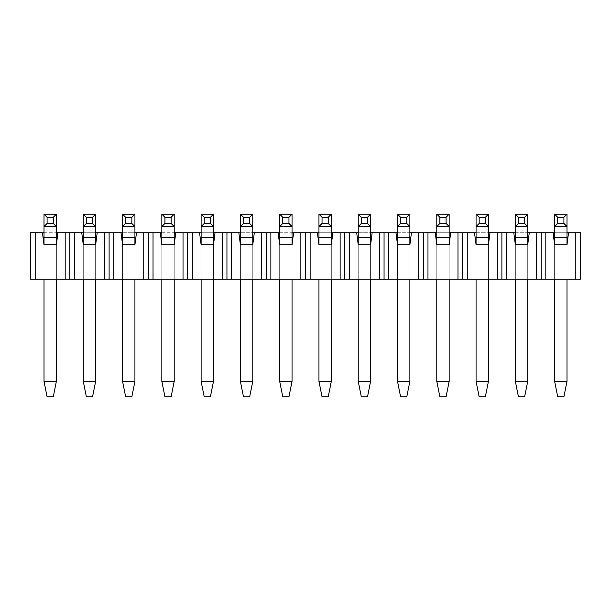 <?xml version="1.0" encoding="UTF-8"?>
<svg xmlns="http://www.w3.org/2000/svg" width="611" height="611" viewBox="0 0 611 611"><rect width="100%" height="100%" fill="white"/><g stroke="black" fill="none" stroke-linecap="round" stroke-linejoin="round"><path stroke-width="0.46" stroke-dasharray="3.06 2.29" d="M554.628 232.745L566.993 232.745M575.814 232.745L575.814 279.135L580.45 279.135L580.45 232.745L30.55 232.745L30.55 279.135L65.186 279.135L65.186 232.745M44.007 232.745L56.372 232.745M83.279 232.745L95.652 232.745M122.559 232.745L134.932 232.745M161.839 232.745L174.211 232.745M201.118 232.745L213.491 232.745M240.398 232.745L252.771 232.745M279.678 232.745L292.043 232.745M318.957 232.745L331.322 232.745M358.229 232.745L370.602 232.745M397.509 232.745L409.882 232.745M436.789 232.745L449.161 232.745M476.068 232.745L488.441 232.745M515.348 232.745L527.721 232.745M568.543 232.745L566.993 244.805L568.543 232.745L566.993 244.805L554.628 244.805L554.628 279.135L566.993 279.135L554.628 279.135L566.993 279.135L554.628 279.135L554.628 244.805L566.993 244.805L566.993 279.135L566.993 244.805L554.628 244.805L553.077 232.745L554.628 244.805L554.628 279.135L554.628 244.805L553.077 232.745M529.263 232.745L527.721 244.805L529.263 232.745L527.721 244.805L515.348 244.805L515.348 279.135L527.721 279.135L515.348 279.135L527.721 279.135L515.348 279.135L515.348 244.805L527.721 244.805L527.721 279.135L527.721 244.805L515.348 244.805L513.798 232.745L515.348 244.805L515.348 279.135L515.348 244.805L513.798 232.745M489.984 232.745L488.441 244.805L489.984 232.745L488.441 244.805L476.068 244.805L476.068 279.135L488.441 279.135L476.068 279.135L488.441 279.135L476.068 279.135L476.068 244.805L488.441 244.805L488.441 279.135L488.441 244.805L476.068 244.805L474.518 232.745L476.068 244.805L476.068 279.135L476.068 244.805L474.518 232.745M450.704 232.745L449.161 244.805L450.704 232.745L449.161 244.805L436.789 244.805L436.789 279.135L449.161 279.135L436.789 279.135L449.161 279.135L436.789 279.135L436.789 244.805L449.161 244.805L449.161 279.135L449.161 244.805L436.789 244.805L435.246 232.745L436.789 244.805L436.789 279.135L436.789 244.805L435.246 232.745M411.432 232.745L409.882 244.805L411.432 232.745L409.882 244.805L397.509 244.805L397.509 279.135L409.882 279.135L397.509 279.135L409.882 279.135L397.509 279.135L397.509 244.805L409.882 244.805L409.882 279.135L409.882 244.805L397.509 244.805L395.966 232.745L397.509 244.805L397.509 279.135L397.509 244.805L395.966 232.745M372.152 232.745L370.602 244.805L372.152 232.745L370.602 244.805L358.229 244.805L358.229 279.135L370.602 279.135L358.229 279.135L370.602 279.135L358.229 279.135L358.229 244.805L370.602 244.805L370.602 279.135L370.602 244.805L358.229 244.805L356.687 232.745L358.229 244.805L358.229 279.135L358.229 244.805L356.687 232.745M332.873 232.745L331.322 244.805L332.873 232.745L331.322 244.805L318.957 244.805L318.957 279.135L331.322 279.135L318.957 279.135L331.322 279.135L318.957 279.135L318.957 244.805L331.322 244.805L331.322 279.135L331.322 244.805L318.957 244.805L317.407 232.745L318.957 244.805L318.957 279.135L318.957 244.805L317.407 232.745M293.593 232.745L292.043 244.805L293.593 232.745L292.043 244.805L279.678 244.805L279.678 279.135L292.043 279.135L279.678 279.135L292.043 279.135L279.678 279.135L279.678 244.805L292.043 244.805L292.043 279.135L292.043 244.805L279.678 244.805L278.127 232.745L279.678 244.805L279.678 279.135L279.678 244.805L278.127 232.745M254.313 232.745L252.771 244.805L254.313 232.745L252.771 244.805L240.398 244.805L240.398 279.135L252.771 279.135L240.398 279.135L252.771 279.135L240.398 279.135L240.398 244.805L252.771 244.805L252.771 279.135L252.771 244.805L240.398 244.805L238.848 232.745L240.398 244.805L240.398 279.135L240.398 244.805L238.848 232.745M215.034 232.745L213.491 244.805L215.034 232.745L213.491 244.805L201.118 244.805L201.118 279.135L213.491 279.135L201.118 279.135L213.491 279.135L201.118 279.135L201.118 244.805L213.491 244.805L213.491 279.135L213.491 244.805L201.118 244.805L199.568 232.745L201.118 244.805L201.118 279.135L201.118 244.805L199.568 232.745M175.754 232.745L174.211 244.805L175.754 232.745L174.211 244.805L161.839 244.805L161.839 279.135L174.211 279.135L161.839 279.135L174.211 279.135L161.839 279.135L161.839 244.805L174.211 244.805L174.211 279.135L174.211 244.805L161.839 244.805L160.296 232.745L161.839 244.805L161.839 279.135L161.839 244.805L160.296 232.745M136.482 232.745L134.932 244.805L136.482 232.745L134.932 244.805L122.559 244.805L122.559 279.135L134.932 279.135L122.559 279.135L134.932 279.135L122.559 279.135L122.559 244.805L134.932 244.805L134.932 279.135L134.932 244.805L122.559 244.805L121.016 232.745L122.559 244.805L122.559 279.135L122.559 244.805L121.016 232.745M97.202 232.745L95.652 244.805L97.202 232.745L95.652 244.805L83.279 244.805L83.279 279.135L95.652 279.135L83.279 279.135L95.652 279.135L83.279 279.135L83.279 244.805L95.652 244.805L95.652 279.135L95.652 244.805L83.279 244.805L81.737 232.745L83.279 244.805L83.279 279.135L83.279 244.805L81.737 232.745M57.923 232.745L56.372 244.805L57.923 232.745L56.372 244.805L44.007 244.805L44.007 279.135L56.372 279.135L44.007 279.135L56.372 279.135L44.007 279.135L44.007 244.805L56.372 244.805L56.372 279.135L56.372 244.805L44.007 244.805L42.457 232.745L44.007 244.805L44.007 279.135L44.007 244.805L42.457 232.745M545.814 232.745L545.814 279.135L575.814 279.135M566.993 244.805L566.993 279.135M506.534 232.745L506.534 279.135L536.534 279.135L536.534 232.745M527.721 244.805L527.721 279.135M467.255 232.745L467.255 279.135L497.255 279.135L497.255 232.745M488.441 244.805L488.441 279.135M427.975 232.745L427.975 279.135L457.975 279.135L457.975 232.745M449.161 244.805L449.161 279.135M388.695 232.745L388.695 279.135L418.695 279.135L418.695 232.745M409.882 244.805L409.882 279.135M349.416 232.745L349.416 279.135L379.416 279.135L379.416 232.745M370.602 244.805L370.602 279.135M310.136 232.745L310.136 279.135L340.136 279.135L340.136 232.745M331.322 244.805L331.322 279.135M270.864 232.745L270.864 279.135L300.864 279.135L300.864 232.745M292.043 244.805L292.043 279.135M231.584 232.745L231.584 279.135L261.584 279.135L261.584 232.745M252.771 244.805L252.771 279.135M192.305 232.745L192.305 279.135L222.305 279.135L222.305 232.745M213.491 244.805L213.491 279.135M153.025 232.745L153.025 279.135L183.025 279.135L183.025 232.745M174.211 244.805L174.211 279.135M113.745 232.745L113.745 279.135L143.745 279.135L143.745 232.745M134.932 244.805L134.932 279.135M74.466 232.745L74.466 279.135L104.466 279.135L104.466 232.745M95.652 244.805L95.652 279.135M35.186 232.745L35.186 279.135M56.372 244.805L56.372 279.135M65.186 279.135L74.466 279.135M104.466 279.135L113.745 279.135M143.745 279.135L153.025 279.135M183.025 279.135L192.305 279.135M222.305 279.135L231.584 279.135M261.584 279.135L270.864 279.135M300.864 279.135L310.136 279.135M340.136 279.135L349.416 279.135M379.416 279.135L388.695 279.135M418.695 279.135L427.975 279.135M457.975 279.135L467.255 279.135M497.255 279.135L506.534 279.135M536.534 279.135L545.814 279.135M69.83 232.745L69.83 279.135M109.109 232.745L109.109 279.135M148.389 232.745L148.389 279.135M187.661 232.745L187.661 279.135M226.941 232.745L226.941 279.135M266.22 232.745L266.22 279.135M305.5 232.745L305.5 279.135M344.78 232.745L344.78 279.135M384.059 232.745L384.059 279.135M423.339 232.745L423.339 279.135M462.611 232.745L462.611 279.135M501.891 232.745L501.891 279.135M541.17 232.745L541.17 279.135M47.093 223.466L44.007 226.559L44.007 381.348L44.007 214.186L44.007 226.559L56.372 226.559L56.372 381.348L44.007 381.348L56.372 381.348L53.279 396.814L47.093 396.814L53.279 396.814L56.372 381.348L56.372 214.186L44.007 214.186L56.372 214.186L53.279 217.279L53.279 223.466L47.093 223.466L47.093 217.279L53.279 217.279M53.279 223.466L56.372 226.559L44.007 226.559L56.372 226.559L56.372 214.186L44.007 214.186L47.093 217.279M44.007 237.381L56.372 237.381L44.007 237.381L56.372 237.381L56.372 381.348L53.279 396.814L47.093 396.814L44.007 381.348L47.093 396.814L44.007 381.348L44.007 214.186M56.372 381.348L44.007 381.348M56.372 237.381L56.372 214.186M44.007 244.805L44.007 279.135M95.652 381.348L92.559 396.814L86.372 396.814L92.559 396.814L95.652 381.348L95.652 237.381L95.652 381.348L83.279 381.348L95.652 381.348L83.279 381.348L86.372 396.814L92.559 396.814L95.652 381.348L95.652 214.186L83.279 214.186L95.652 214.186L83.279 214.186L83.279 226.559L95.652 226.559L83.279 226.559L95.652 226.559L95.652 237.381L95.652 214.186L92.559 217.279L92.559 223.466L86.372 223.466L86.372 217.279L92.559 217.279M83.279 381.348L86.372 396.814L83.279 381.348L83.279 214.186L83.279 381.348L83.279 237.381L95.652 237.381M83.279 244.805L83.279 279.135M86.372 223.466L83.279 226.559L83.279 237.381M92.559 223.466L95.652 226.559L95.652 214.186M86.372 217.279L83.279 214.186M134.932 381.348L131.839 396.814L125.652 396.814L131.839 396.814L134.932 381.348L134.932 237.381L134.932 381.348L122.559 381.348L134.932 381.348L122.559 381.348L125.652 396.814L131.839 396.814L134.932 381.348L134.932 214.186L122.559 214.186L134.932 214.186L122.559 214.186L122.559 226.559L134.932 226.559L122.559 226.559L134.932 226.559L134.932 237.381L134.932 214.186L131.839 217.279L131.839 223.466L125.652 223.466L125.652 217.279L131.839 217.279M122.559 381.348L125.652 396.814L122.559 381.348L122.559 214.186L122.559 381.348L122.559 237.381L134.932 237.381M122.559 244.805L122.559 279.135M174.211 381.348L171.118 396.814L164.932 396.814L171.118 396.814L174.211 381.348L174.211 237.381L174.211 381.348L161.839 381.348L174.211 381.348L161.839 381.348L164.932 396.814L171.118 396.814L174.211 381.348L174.211 214.186L161.839 214.186L174.211 214.186L161.839 214.186L161.839 226.559L174.211 226.559L161.839 226.559L174.211 226.559L174.211 237.381L174.211 214.186L171.118 217.279L171.118 223.466L164.932 223.466L164.932 217.279L171.118 217.279M161.839 381.348L164.932 396.814L161.839 381.348L161.839 214.186L161.839 381.348L161.839 237.381L174.211 237.381M161.839 244.805L161.839 279.135M213.491 381.348L210.398 396.814L204.211 396.814L210.398 396.814L213.491 381.348L213.491 237.381L213.491 381.348L201.118 381.348L213.491 381.348L201.118 381.348L204.211 396.814L210.398 396.814L213.491 381.348L213.491 214.186L201.118 214.186L213.491 214.186L201.118 214.186L201.118 226.559L213.491 226.559L201.118 226.559L213.491 226.559L213.491 237.381L213.491 214.186L210.398 217.279L210.398 223.466L204.211 223.466L204.211 217.279L210.398 217.279M201.118 381.348L204.211 396.814L201.118 381.348L201.118 214.186L201.118 381.348L201.118 237.381L213.491 237.381M201.118 244.805L201.118 279.135M252.771 381.348L249.678 396.814L243.491 396.814L249.678 396.814L252.771 381.348L252.771 237.381L252.771 381.348L240.398 381.348L252.771 381.348L240.398 381.348L243.491 396.814L249.678 396.814L252.771 381.348L252.771 214.186L240.398 214.186L252.771 214.186L240.398 214.186L240.398 226.559L252.771 226.559L240.398 226.559L252.771 226.559L252.771 237.381L252.771 214.186L249.678 217.279L249.678 223.466L243.491 223.466L243.491 217.279L249.678 217.279M240.398 381.348L243.491 396.814L240.398 381.348L240.398 214.186L240.398 381.348L240.398 237.381L252.771 237.381M240.398 244.805L240.398 279.135M292.043 381.348L288.957 396.814L282.771 396.814L288.957 396.814L292.043 381.348L292.043 237.381L292.043 381.348L279.678 381.348L292.043 381.348L279.678 381.348L282.771 396.814L288.957 396.814L292.043 381.348L292.043 214.186L279.678 214.186L292.043 214.186L279.678 214.186L279.678 226.559L292.043 226.559L279.678 226.559L292.043 226.559L292.043 237.381L292.043 214.186L288.957 217.279L288.957 223.466L282.771 223.466L282.771 217.279L288.957 217.279M279.678 381.348L282.771 396.814L279.678 381.348L279.678 214.186L279.678 381.348L279.678 237.381L292.043 237.381M279.678 244.805L279.678 279.135M331.322 381.348L328.229 396.814L322.043 396.814L328.229 396.814L331.322 381.348L331.322 237.381L331.322 381.348L318.957 381.348L331.322 381.348L318.957 381.348L322.043 396.814L328.229 396.814L331.322 381.348L331.322 214.186L318.957 214.186L331.322 214.186L318.957 214.186L318.957 226.559L331.322 226.559L318.957 226.559L331.322 226.559L331.322 237.381L331.322 214.186L328.229 217.279L328.229 223.466L322.043 223.466L322.043 217.279L328.229 217.279M318.957 381.348L322.043 396.814L318.957 381.348L318.957 214.186L318.957 381.348L318.957 237.381L331.322 237.381M318.957 244.805L318.957 279.135M370.602 381.348L367.509 396.814L361.322 396.814L367.509 396.814L370.602 381.348L370.602 237.381L370.602 381.348L358.229 381.348L370.602 381.348L358.229 381.348L361.322 396.814L367.509 396.814L370.602 381.348L370.602 214.186L358.229 214.186L370.602 214.186L358.229 214.186L358.229 226.559L370.602 226.559L358.229 226.559L370.602 226.559L370.602 237.381L370.602 214.186L367.509 217.279L367.509 223.466L361.322 223.466L361.322 217.279L367.509 217.279M358.229 381.348L361.322 396.814L358.229 381.348L358.229 214.186L358.229 381.348L358.229 237.381L370.602 237.381M358.229 244.805L358.229 279.135M409.882 381.348L406.789 396.814L400.602 396.814L406.789 396.814L409.882 381.348L409.882 237.381L409.882 381.348L397.509 381.348L409.882 381.348L397.509 381.348L400.602 396.814L406.789 396.814L409.882 381.348L409.882 214.186L397.509 214.186L409.882 214.186L397.509 214.186L397.509 226.559L409.882 226.559L397.509 226.559L409.882 226.559L409.882 237.381L409.882 214.186L406.789 217.279L406.789 223.466L400.602 223.466L400.602 217.279L406.789 217.279M397.509 381.348L400.602 396.814L397.509 381.348L397.509 214.186L397.509 381.348L397.509 237.381L409.882 237.381M397.509 244.805L397.509 279.135M449.161 381.348L446.068 396.814L439.882 396.814L446.068 396.814L449.161 381.348L449.161 237.381L449.161 381.348L436.789 381.348L449.161 381.348L436.789 381.348L439.882 396.814L446.068 396.814L449.161 381.348L449.161 214.186L436.789 214.186L449.161 214.186L436.789 214.186L436.789 226.559L449.161 226.559L436.789 226.559L449.161 226.559L449.161 237.381L449.161 214.186L446.068 217.279L446.068 223.466L439.882 223.466L439.882 217.279L446.068 217.279M436.789 381.348L439.882 396.814L436.789 381.348L436.789 214.186L436.789 381.348L436.789 237.381L449.161 237.381M436.789 244.805L436.789 279.135M488.441 381.348L485.348 396.814L479.161 396.814L485.348 396.814L488.441 381.348L488.441 237.381L488.441 381.348L476.068 381.348L488.441 381.348L476.068 381.348L479.161 396.814L485.348 396.814L488.441 381.348L488.441 214.186L476.068 214.186L488.441 214.186L476.068 214.186L476.068 226.559L488.441 226.559L476.068 226.559L488.441 226.559L488.441 237.381L488.441 214.186L485.348 217.279L485.348 223.466L479.161 223.466L479.161 217.279L485.348 217.279M476.068 381.348L479.161 396.814L476.068 381.348L476.068 214.186L476.068 381.348L476.068 237.381L488.441 237.381M476.068 244.805L476.068 279.135M527.721 381.348L524.628 396.814L518.441 396.814L524.628 396.814L527.721 381.348L527.721 237.381L527.721 381.348L515.348 381.348L527.721 381.348L515.348 381.348L518.441 396.814L524.628 396.814L527.721 381.348L527.721 214.186L515.348 214.186L527.721 214.186L515.348 214.186L515.348 226.559L527.721 226.559L515.348 226.559L527.721 226.559L527.721 237.381L527.721 214.186L524.628 217.279L524.628 223.466L518.441 223.466L518.441 217.279L524.628 217.279M515.348 381.348L518.441 396.814L515.348 381.348L515.348 214.186L515.348 381.348L515.348 237.381L527.721 237.381M515.348 244.805L515.348 279.135M566.993 381.348L563.907 396.814L557.721 396.814L563.907 396.814L566.993 381.348L566.993 237.381L566.993 381.348L554.628 381.348L566.993 381.348L554.628 381.348L557.721 396.814L563.907 396.814L566.993 381.348L566.993 214.186L554.628 214.186L566.993 214.186L554.628 214.186L554.628 226.559L566.993 226.559L554.628 226.559L566.993 226.559L566.993 237.381L566.993 214.186L563.907 217.279L563.907 223.466L557.721 223.466L557.721 217.279L563.907 217.279M554.628 381.348L557.721 396.814L554.628 381.348L554.628 214.186L554.628 381.348L554.628 237.381L566.993 237.381M554.628 244.805L554.628 279.135M125.652 223.466L122.559 226.559L122.559 237.381M131.839 223.466L134.932 226.559L134.932 214.186M125.652 217.279L122.559 214.186M164.932 223.466L161.839 226.559L161.839 237.381M171.118 223.466L174.211 226.559L174.211 214.186M164.932 217.279L161.839 214.186M204.211 223.466L201.118 226.559L201.118 237.381M210.398 223.466L213.491 226.559L213.491 214.186M204.211 217.279L201.118 214.186M243.491 223.466L240.398 226.559L240.398 237.381M249.678 223.466L252.771 226.559L252.771 214.186M243.491 217.279L240.398 214.186M282.771 223.466L279.678 226.559L279.678 237.381M288.957 223.466L292.043 226.559L292.043 214.186M282.771 217.279L279.678 214.186M322.043 223.466L318.957 226.559L318.957 237.381M328.229 223.466L331.322 226.559L331.322 214.186M322.043 217.279L318.957 214.186M361.322 223.466L358.229 226.559L358.229 237.381M367.509 223.466L370.602 226.559L370.602 214.186M361.322 217.279L358.229 214.186M400.602 223.466L397.509 226.559L397.509 237.381M406.789 223.466L409.882 226.559L409.882 214.186M400.602 217.279L397.509 214.186M439.882 223.466L436.789 226.559L436.789 237.381M446.068 223.466L449.161 226.559L449.161 214.186M439.882 217.279L436.789 214.186M479.161 223.466L476.068 226.559L476.068 237.381M485.348 223.466L488.441 226.559L488.441 214.186M479.161 217.279L476.068 214.186M518.441 223.466L515.348 226.559L515.348 237.381M524.628 223.466L527.721 226.559L527.721 214.186M518.441 217.279L515.348 214.186M557.721 223.466L554.628 226.559L554.628 237.381M563.907 223.466L566.993 226.559L566.993 214.186M557.721 217.279L554.628 214.186"/><path stroke-width="0.92" d="M545.814 232.745L545.814 279.135L536.534 279.135L536.534 232.745L554.628 232.745M566.993 232.745L580.45 232.745L580.45 279.135L545.814 279.135M35.186 279.135L30.55 279.135L30.55 232.745L35.186 232.745L35.186 279.135L65.186 279.135L65.186 232.745L56.372 232.745M44.007 232.745L35.186 232.745M65.186 232.745L74.466 232.745L74.466 279.135L104.466 279.135L104.466 232.745L95.652 232.745M83.279 232.745L74.466 232.745M104.466 232.745L113.745 232.745L113.745 279.135L143.745 279.135L143.745 232.745L134.932 232.745M122.559 232.745L113.745 232.745M143.745 232.745L153.025 232.745L153.025 279.135L183.025 279.135L183.025 232.745L174.211 232.745M161.839 232.745L153.025 232.745M183.025 232.745L192.305 232.745L192.305 279.135L222.305 279.135L222.305 232.745L213.491 232.745M201.118 232.745L192.305 232.745M222.305 232.745L231.584 232.745L231.584 279.135L261.584 279.135L261.584 232.745L252.771 232.745M240.398 232.745L231.584 232.745M261.584 232.745L270.864 232.745L270.864 279.135L300.864 279.135L300.864 232.745L292.043 232.745M279.678 232.745L270.864 232.745M300.864 232.745L310.136 232.745L310.136 279.135L340.136 279.135L340.136 232.745L331.322 232.745M318.957 232.745L310.136 232.745M340.136 232.745L349.416 232.745L349.416 279.135L379.416 279.135L379.416 232.745L370.602 232.745M358.229 232.745L349.416 232.745M379.416 232.745L388.695 232.745L388.695 279.135L418.695 279.135L418.695 232.745L409.882 232.745M397.509 232.745L388.695 232.745M418.695 232.745L427.975 232.745L427.975 279.135L457.975 279.135L457.975 232.745L449.161 232.745M436.789 232.745L427.975 232.745M457.975 232.745L467.255 232.745L467.255 279.135L497.255 279.135L497.255 232.745L488.441 232.745M476.068 232.745L467.255 232.745M497.255 232.745L506.534 232.745L506.534 279.135L536.534 279.135M515.348 232.745L506.534 232.745M527.721 232.745L536.534 232.745M506.534 279.135L497.255 279.135M467.255 279.135L457.975 279.135M427.975 279.135L418.695 279.135M388.695 279.135L379.416 279.135M349.416 279.135L340.136 279.135M310.136 279.135L300.864 279.135M270.864 279.135L261.584 279.135M231.584 279.135L222.305 279.135M192.305 279.135L183.025 279.135M153.025 279.135L143.745 279.135M113.745 279.135L104.466 279.135M74.466 279.135L65.186 279.135M553.077 232.745L554.628 244.805L566.993 244.805L568.543 232.745M575.814 232.745L575.814 279.135M513.798 232.745L515.348 244.805L527.721 244.805L529.263 232.745M474.518 232.745L476.068 244.805L488.441 244.805L489.984 232.745M435.246 232.745L436.789 244.805L449.161 244.805L450.704 232.745M395.966 232.745L397.509 244.805L409.882 244.805L411.432 232.745M356.687 232.745L358.229 244.805L370.602 244.805L372.152 232.745M317.407 232.745L318.957 244.805L331.322 244.805L332.873 232.745M278.127 232.745L279.678 244.805L292.043 244.805L293.593 232.745M238.848 232.745L240.398 244.805L252.771 244.805L254.313 232.745M199.568 232.745L201.118 244.805L213.491 244.805L215.034 232.745M160.296 232.745L161.839 244.805L174.211 244.805L175.754 232.745M121.016 232.745L122.559 244.805L134.932 244.805L136.482 232.745M81.737 232.745L83.279 244.805L95.652 244.805L97.202 232.745M42.457 232.745L44.007 244.805L56.372 244.805L57.923 232.745M69.83 232.745L69.83 279.135M109.109 232.745L109.109 279.135M148.389 232.745L148.389 279.135M187.661 232.745L187.661 279.135M226.941 232.745L226.941 279.135M266.22 232.745L266.22 279.135M305.5 232.745L305.5 279.135M344.78 232.745L344.78 279.135M384.059 232.745L384.059 279.135M423.339 232.745L423.339 279.135M462.611 232.745L462.611 279.135M501.891 232.745L501.891 279.135M541.17 232.745L541.17 279.135M53.279 396.814L47.093 396.814L44.007 381.348L56.372 381.348L53.279 396.814M47.093 223.466L53.279 223.466L53.279 217.279L47.093 217.279L47.093 223.466L44.007 226.559L44.007 214.186L56.372 214.186L56.372 226.559L44.007 226.559L44.007 244.805M53.279 223.466L56.372 226.559L56.372 244.805M44.007 279.135L44.007 381.348M56.372 279.135L56.372 381.348M53.279 217.279L56.372 214.186M44.007 214.186L47.093 217.279M92.559 396.814L86.372 396.814L83.279 381.348L95.652 381.348L92.559 396.814M86.372 223.466L92.559 223.466L92.559 217.279L86.372 217.279L86.372 223.466L83.279 226.559L83.279 214.186L95.652 214.186L95.652 226.559L83.279 226.559L83.279 244.805M92.559 223.466L95.652 226.559L95.652 244.805M83.279 279.135L83.279 381.348M95.652 279.135L95.652 381.348M92.559 217.279L95.652 214.186M83.279 214.186L86.372 217.279M131.839 396.814L125.652 396.814L122.559 381.348L134.932 381.348L131.839 396.814M125.652 223.466L131.839 223.466L131.839 217.279L125.652 217.279L125.652 223.466L122.559 226.559L122.559 214.186L134.932 214.186L134.932 226.559L122.559 226.559L122.559 244.805M131.839 223.466L134.932 226.559L134.932 244.805M122.559 279.135L122.559 381.348M134.932 279.135L134.932 381.348M131.839 217.279L134.932 214.186M122.559 214.186L125.652 217.279M171.118 396.814L164.932 396.814L161.839 381.348L174.211 381.348L171.118 396.814M164.932 223.466L171.118 223.466L171.118 217.279L164.932 217.279L164.932 223.466L161.839 226.559L161.839 214.186L174.211 214.186L174.211 226.559L161.839 226.559L161.839 244.805M171.118 223.466L174.211 226.559L174.211 244.805M161.839 279.135L161.839 381.348M174.211 279.135L174.211 381.348M171.118 217.279L174.211 214.186M161.839 214.186L164.932 217.279M210.398 396.814L204.211 396.814L201.118 381.348L213.491 381.348L210.398 396.814M204.211 223.466L210.398 223.466L210.398 217.279L204.211 217.279L204.211 223.466L201.118 226.559L201.118 214.186L213.491 214.186L213.491 226.559L201.118 226.559L201.118 244.805M210.398 223.466L213.491 226.559L213.491 244.805M201.118 279.135L201.118 381.348M213.491 279.135L213.491 381.348M210.398 217.279L213.491 214.186M201.118 214.186L204.211 217.279M249.678 396.814L243.491 396.814L240.398 381.348L252.771 381.348L249.678 396.814M243.491 223.466L249.678 223.466L249.678 217.279L243.491 217.279L243.491 223.466L240.398 226.559L240.398 214.186L252.771 214.186L252.771 226.559L240.398 226.559L240.398 244.805M249.678 223.466L252.771 226.559L252.771 244.805M240.398 279.135L240.398 381.348M252.771 279.135L252.771 381.348M249.678 217.279L252.771 214.186M240.398 214.186L243.491 217.279M288.957 396.814L282.771 396.814L279.678 381.348L292.043 381.348L288.957 396.814M282.771 223.466L288.957 223.466L288.957 217.279L282.771 217.279L282.771 223.466L279.678 226.559L279.678 214.186L292.043 214.186L292.043 226.559L279.678 226.559L279.678 244.805M288.957 223.466L292.043 226.559L292.043 244.805M279.678 279.135L279.678 381.348M292.043 279.135L292.043 381.348M288.957 217.279L292.043 214.186M279.678 214.186L282.771 217.279M328.229 396.814L322.043 396.814L318.957 381.348L331.322 381.348L328.229 396.814M322.043 223.466L328.229 223.466L328.229 217.279L322.043 217.279L322.043 223.466L318.957 226.559L318.957 214.186L331.322 214.186L331.322 226.559L318.957 226.559L318.957 244.805M328.229 223.466L331.322 226.559L331.322 244.805M318.957 279.135L318.957 381.348M331.322 279.135L331.322 381.348M328.229 217.279L331.322 214.186M318.957 214.186L322.043 217.279M367.509 396.814L361.322 396.814L358.229 381.348L370.602 381.348L367.509 396.814M361.322 223.466L367.509 223.466L367.509 217.279L361.322 217.279L361.322 223.466L358.229 226.559L358.229 214.186L370.602 214.186L370.602 226.559L358.229 226.559L358.229 244.805M367.509 223.466L370.602 226.559L370.602 244.805M358.229 279.135L358.229 381.348M370.602 279.135L370.602 381.348M367.509 217.279L370.602 214.186M358.229 214.186L361.322 217.279M406.789 396.814L400.602 396.814L397.509 381.348L409.882 381.348L406.789 396.814M400.602 223.466L406.789 223.466L406.789 217.279L400.602 217.279L400.602 223.466L397.509 226.559L397.509 214.186L409.882 214.186L409.882 226.559L397.509 226.559L397.509 244.805M406.789 223.466L409.882 226.559L409.882 244.805M397.509 279.135L397.509 381.348M409.882 279.135L409.882 381.348M406.789 217.279L409.882 214.186M397.509 214.186L400.602 217.279M446.068 396.814L439.882 396.814L436.789 381.348L449.161 381.348L446.068 396.814M439.882 223.466L446.068 223.466L446.068 217.279L439.882 217.279L439.882 223.466L436.789 226.559L436.789 214.186L449.161 214.186L449.161 226.559L436.789 226.559L436.789 244.805M446.068 223.466L449.161 226.559L449.161 244.805M436.789 279.135L436.789 381.348M449.161 279.135L449.161 381.348M446.068 217.279L449.161 214.186M436.789 214.186L439.882 217.279M485.348 396.814L479.161 396.814L476.068 381.348L488.441 381.348L485.348 396.814M479.161 223.466L485.348 223.466L485.348 217.279L479.161 217.279L479.161 223.466L476.068 226.559L476.068 214.186L488.441 214.186L488.441 226.559L476.068 226.559L476.068 244.805M485.348 223.466L488.441 226.559L488.441 244.805M476.068 279.135L476.068 381.348M488.441 279.135L488.441 381.348M485.348 217.279L488.441 214.186M476.068 214.186L479.161 217.279M524.628 396.814L518.441 396.814L515.348 381.348L527.721 381.348L524.628 396.814M518.441 223.466L524.628 223.466L524.628 217.279L518.441 217.279L518.441 223.466L515.348 226.559L515.348 214.186L527.721 214.186L527.721 226.559L515.348 226.559L515.348 244.805M524.628 223.466L527.721 226.559L527.721 244.805M515.348 279.135L515.348 381.348M527.721 279.135L527.721 381.348M524.628 217.279L527.721 214.186M515.348 214.186L518.441 217.279M563.907 396.814L557.721 396.814L554.628 381.348L566.993 381.348L563.907 396.814M557.721 223.466L563.907 223.466L563.907 217.279L557.721 217.279L557.721 223.466L554.628 226.559L554.628 214.186L566.993 214.186L566.993 226.559L554.628 226.559L554.628 244.805M563.907 223.466L566.993 226.559L566.993 244.805M554.628 279.135L554.628 381.348M566.993 279.135L566.993 381.348M563.907 217.279L566.993 214.186M554.628 214.186L557.721 217.279M56.372 237.381L44.007 237.381M95.652 237.381L83.279 237.381M134.932 237.381L122.559 237.381M174.211 237.381L161.839 237.381M213.491 237.381L201.118 237.381M252.771 237.381L240.398 237.381M292.043 237.381L279.678 237.381M331.322 237.381L318.957 237.381M370.602 237.381L358.229 237.381M409.882 237.381L397.509 237.381M449.161 237.381L436.789 237.381M488.441 237.381L476.068 237.381M527.721 237.381L515.348 237.381M566.993 237.381L554.628 237.381"/></g></svg>
